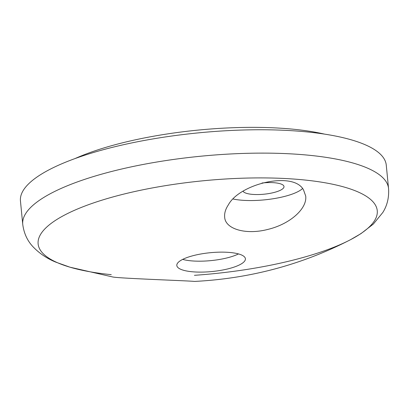 <?xml version="1.0" encoding="UTF-8"?>
<svg xmlns="http://www.w3.org/2000/svg" width="409" height="409" viewBox="0 0 409 409"><rect width="100%" height="100%" fill="white"/><g stroke="black" fill="none" stroke-linecap="round" stroke-linejoin="round"><path stroke-width="0.61" d="M111.263 274.669A170.384 46.744 -5.6 0 1 69.908 267.174L112.674 276.965C118.881 278.386 187.455 280.712 194.163 281.392L194.965 281.407C250.272 278.524 302.154 264.608 350.6 239.654A170.384 46.744 -5.6 0 1 350.549 239.679A170.384 46.744 -5.6 0 1 194.428 275.313M195.845 272.011A34.458 9.453 -5.6 0 1 176.816 265.487A34.458 9.453 -5.6 0 1 210.185 252.716A34.458 9.453 -5.6 0 1 245.405 258.764A34.458 9.453 -5.6 0 1 241.831 263.565A34.458 9.453 -5.6 0 1 195.845 272.011M74.995 158.585A161.729 44.371 -5.6 0 1 324.521 134.116M22.74 224.331L20.45 200.977A183.784 50.419 -5.6 0 1 198.437 132.864A183.784 50.419 -5.6 0 1 386.26 165.108L388.55 188.467C389.148 197.44 387.241 205.441 382.824 212.476L373.33 224.071L360.978 233.626L350.6 239.654A170.384 46.744 -5.6 0 0 359.608 234.429A170.384 46.744 -5.6 0 0 306.73 180.216A170.384 46.744 -5.6 0 0 87.792 204.955A170.384 46.744 -5.6 0 0 69.903 267.169A170.384 46.744 -5.6 0 1 69.903 267.169L55.89 262.174C47.035 258.595 39.397 253.442 32.971 246.719C27.301 240.686 23.891 233.227 22.74 224.331A183.784 50.419 -5.6 0 1 200.727 156.223A183.784 50.419 -5.6 0 1 388.55 188.467M303.498 189.853L305.702 196.034C307.363 208.467 290.211 224.081 267.864 229.408C245.901 235.17 225.001 229.071 224.659 216.964C224.321 213.135 225.543 209.117 228.324 204.904C239.751 183.483 293.437 170.947 303.498 189.853M233.202 199.04A41.35 11.345 174.4 0 0 302.542 188.569M243.104 191.32A20.675 5.67 174.4 0 0 265.349 194.06A20.675 5.67 174.4 0 0 283.999 186.545A20.675 5.67 174.4 0 0 262.011 183.007M238.493 253.928A34.458 9.453 -5.6 0 1 194.771 261.085A34.458 9.453 -5.6 0 1 182.654 259.398"/></g></svg>
